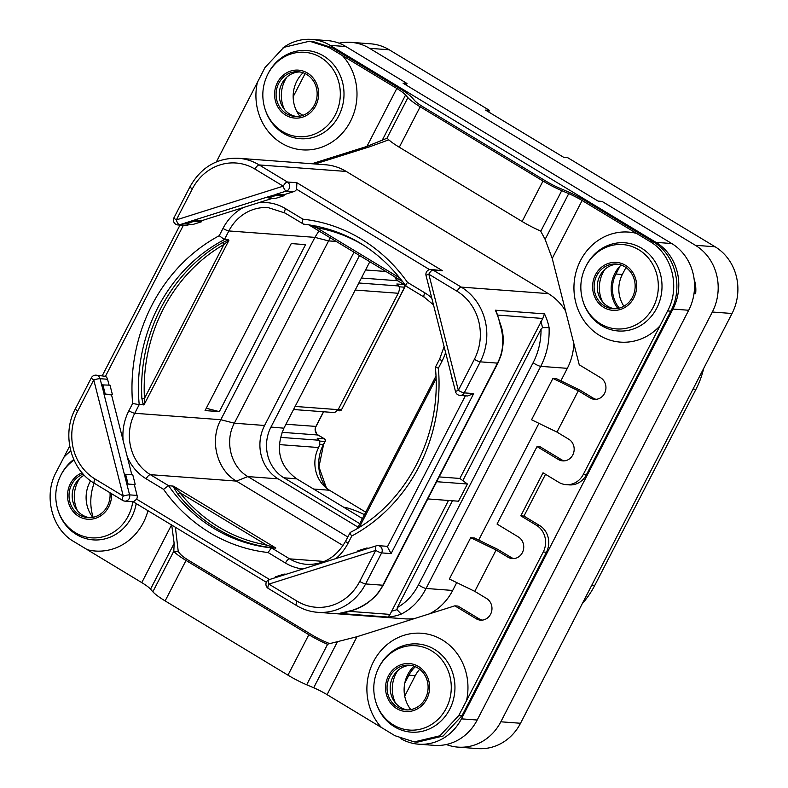 <?xml version="1.0" encoding="UTF-8"?>
<svg xmlns="http://www.w3.org/2000/svg" width="788" height="788" viewBox="0 0 788 788"><rect width="100%" height="100%" fill="white"/><g stroke="black" fill="none" stroke-linecap="round" stroke-linejoin="round"><path stroke-width="1.18" d="M703.684 368.42A85.518 78.308 94.3 0 1 695.981 389.292L594.674 585.573A85.518 78.308 94.3 0 1 582.293 603.608M296.889 111.63L302.986 115.314M404.717 696.109L415.276 675.651A29.491 26.999 94.3 0 1 419.689 669.278M623.899 306.217A29.491 26.999 94.3 0 1 622.333 274.49L615.95 274.017L620.077 266.029A30.86 28.26 94.3 0 1 621.102 265.014M625.938 267.506L622.333 274.49M311.585 39.4L327.345 40.582A49.151 45.005 94.3 0 1 345.902 46.541L406.992 83.479L403.052 83.183L598.092 201.098L602.032 201.393L671.75 243.531A49.151 45.005 94.3 0 1 688.692 310.255L477.193 720.025A49.151 45.005 94.3 0 1 434.365 745.359L418.605 744.187A49.151 45.005 -85.7 0 0 461.433 718.853L672.932 309.073A49.151 45.005 -85.7 0 0 655.99 242.359L330.142 45.369A49.151 45.005 -85.7 0 0 311.585 39.4A49.151 45.005 -85.7 0 0 283.03 47.832M410.794 709.604A30.86 28.26 94.3 0 1 404.776 683.157L408.893 675.178A29.491 26.999 94.3 0 1 415.404 666.717M92.787 517.352A30.86 28.26 94.3 0 1 90.6 480.779M299.844 116.191A30.86 28.26 94.3 0 1 303.084 72.762M406.175 85.074L406.992 83.479M400.895 738.711A49.151 45.005 -85.7 0 0 418.605 744.187M77.372 510.614A30.86 28.26 94.3 0 1 79.785 478.296M284.429 109.453A30.86 28.26 94.3 0 1 286.842 77.135M602.436 301.706A30.86 28.26 94.3 0 1 604.849 269.388M395.379 702.866A30.86 28.26 94.3 0 1 397.792 670.549M457.079 291.264L428.83 274.194L458.34 390.365L474.366 359.328A50.127 45.901 -85.7 0 0 457.079 291.264A4.915 1.793 -58.8 0 1 461.266 287.108L548.34 293.619L346.257 171.449A55.042 50.402 94.3 0 0 325.474 164.761L238.4 158.26C217.261 157.62 201.127 167.115 189.987 186.746L173.961 217.784A4.915 4.915 0 0 0 177.96 224.944A4.915 4.501 -85.7 0 0 179.526 224.757L193.947 220.413L194.459 221.192L201.629 221.724L201.383 220.778L272.796 198.251M560.879 380.821L567.321 368.341L540.716 366.351A4.915 0.827 -152.7 0 1 533.131 362.677C538.411 352.531 541.051 341.322 541.07 329.059L542.528 327.66L549.078 327.572C549.62 341.608 546.833 354.531 540.716 366.351L426.072 588.459L452.686 590.448A55.042 50.402 94.3 0 1 429.411 613.862M414.774 618.472A55.042 50.402 94.3 0 1 404.717 618.826L317.653 612.315A55.042 50.402 -85.7 0 0 365.612 583.938L382.85 585.228A4.915 0.827 27.3 0 0 383.293 585.12L497.937 363.012A4.915 0.827 27.3 0 1 497.484 363.13C503.611 351.3 504.418 338.229 499.907 323.898A55.042 50.402 -85.7 0 0 495.307 310.196L544.478 313.87A55.042 50.402 94.3 0 1 549.078 327.572M452.686 590.448L456.735 582.598M478.68 540.085L538.933 423.343M548.34 293.619A55.042 50.402 94.3 0 1 565.557 310.945M573.841 343.529A55.042 50.402 94.3 0 1 567.321 368.341M216.365 161.895L257.371 82.445A55.17 50.511 -85.7 0 0 281.533 143.16A55.17 50.511 -85.7 0 0 346.582 127.814A55.17 50.511 -85.7 0 0 342.435 55.603L328.823 47.408L309.566 41.203L312.728 41.439L332.004 47.644L399.969 88.709A27.521 4.659 27.3 0 1 412.242 97.85L414.557 100.48A19.661 3.329 -152.7 0 0 423.323 107.01L546.153 181.26A19.661 3.329 -152.7 0 0 559.539 188.125L566.533 191.12A27.521 4.659 27.3 0 1 585.267 200.733L653.154 241.798C675.267 254.337 683.718 287.6 670.775 311.181L586.4 474.75A19.661 18.006 94.3 0 1 569.261 484.886L566.109 484.65A19.661 18.006 -85.7 0 0 583.248 474.514L586.4 474.75M596.092 399.319A11.554 10.579 94.3 0 1 593.295 398.167L581.465 391.015A7.86 1.33 27.3 0 0 577.909 389.085L556.535 378.713L552.9 378.437L578.313 390.779L590.143 397.93L593.295 398.167M564.316 460.872A11.554 10.579 94.3 0 1 561.529 459.719L540.184 446.816L537.032 446.579L497.041 524.059L518.386 536.963A11.554 10.579 94.3 0 1 523.281 550.329A11.554 10.579 94.3 0 1 512.308 558.594A11.554 10.579 94.3 0 1 507.945 557.185L496.115 550.034L470.692 537.702L449.367 579.022L474.78 591.355L496.115 550.034M513.884 558.584A11.554 10.579 94.3 0 1 511.097 557.421L499.267 550.27A7.86 1.33 27.3 0 0 495.711 548.35L474.337 537.977L470.692 537.702M482.118 620.136A11.554 10.579 94.3 0 1 479.331 618.974L457.986 606.07L454.834 605.834L356.974 636.714L327.67 644.151L306.69 684.782L313.683 687.766L337.303 642.023M545.523 474.297L523.961 516.071L539.622 525.537A19.661 18.006 -85.7 0 1 546.409 552.23L461.945 715.79L443.132 736.012L417.423 742.138L414.261 741.902L439.97 735.775L458.764 715.553L466.516 700.67A55.17 50.511 -85.7 0 0 442.364 639.955A55.17 50.511 -85.7 0 0 377.314 655.301A55.17 50.511 -85.7 0 0 381.451 727.511L394.926 735.697L414.261 741.902M315.082 163.983L370.074 146.637L388.779 139.84M404.776 683.157A30.86 28.26 94.3 0 1 414.045 666.175M617.851 308.443A30.86 28.26 94.3 0 1 620.077 266.029M619.279 308.118A29.491 26.999 94.3 0 1 615.95 274.017M429.519 269.594L296.603 189.248L296.879 182.718L442.482 270.747L431.174 269.437A4.915 4.915 0 0 0 426.042 275.554L455.553 391.725A4.915 4.915 0 0 0 459.946 395.409A4.915 4.501 -85.7 0 0 464.231 392.877L480.247 361.84A55.042 50.402 -85.7 0 0 461.266 287.108L433.026 270.038A4.915 4.501 -85.7 0 0 431.174 269.437M276.411 194.39L267.684 196.941L276.411 194.39L276.923 195.168L268.245 197.906L275.416 198.448L284.094 195.71L283.857 194.764L293.885 191.592A4.915 4.501 94.3 0 0 296.603 189.248M378.082 545.631A4.915 4.915 0 0 0 376.24 545.848A4.915 1.852 -107.5 0 0 375.748 550.388L268.875 584.105L297.115 601.185A50.127 45.901 -85.7 0 0 359.722 581.426L375.748 550.388A4.915 0.827 27.3 0 0 381.638 552.9A4.915 4.501 -85.7 0 0 378.082 545.631L385.568 546.192A4.915 4.501 94.3 0 1 387.42 546.793L465.353 395.812M450.46 371.7L452.647 381.274M459.946 395.409L467.619 395.98L473.686 393.586L464.231 392.877A4.915 0.827 27.3 0 1 458.34 390.365A4.915 0.68 165.7 0 0 455.553 391.725M442.482 270.747L433.026 270.038A4.915 1.793 -58.8 0 0 428.83 274.194A4.915 0.68 165.7 0 0 426.042 275.554M430.09 291.501L427.697 282.065M578.313 390.779L556.988 432.1L531.565 419.768L552.9 378.437M339.707 613.3L352.019 610.434C366.489 605.47 376.772 597.068 382.85 585.228L497.484 363.13L480.247 361.84A4.915 0.827 27.3 0 1 474.366 359.328M533.131 362.677L418.497 584.785A4.915 0.827 -152.7 0 0 426.072 588.459C419.994 600.298 411.691 608.848 401.181 614.108A55.042 50.402 94.3 0 1 388.001 617.053L338.83 613.379A55.042 50.402 -85.7 0 0 352.019 610.434M401.181 614.108L396.994 609.616L397.329 607.538C406.224 602.554 413.276 594.97 418.497 584.785M452.44 500.764L397.329 607.538M427.786 498.922L458.537 501.217L467.422 483.999L459.847 478.454L439.152 476.907M541.07 329.059L462.98 480.345M448.48 500.469L390.05 614.404L388.001 617.053M473.686 393.586L391.094 553.609L387.42 546.793M376.24 545.848L269.368 579.564A4.915 1.852 -107.5 0 0 268.875 584.105A4.915 1.793 121.2 0 0 268.304 588.459L296.544 605.539C303.104 609.469 310.137 611.734 317.653 612.315M123.026 500.538A4.915 4.501 -85.7 0 0 124.878 501.129L133.507 501.779L136.649 499.159L269.555 579.505M95.033 479.005A4.915 1.793 121.2 0 0 94.462 483.359L122.701 500.439A4.915 1.793 121.2 0 1 123.273 496.085L93.762 379.914L77.746 410.952A50.127 45.901 -85.7 0 0 95.033 479.005L123.273 496.085A4.915 0.68 -14.3 0 1 129.587 494.864L126.819 483.96L134.295 484.512L137.073 495.425A4.915 4.501 94.3 0 1 136.649 499.159M134.295 484.512L126.819 483.96L104.046 394.315L111.532 394.877L131.813 474.731M135.172 484.246L132.768 474.809L124.415 474.524M111.532 394.877L112.398 394.601L110.005 385.165L101.652 384.879L100.076 378.693A4.915 4.501 -85.7 0 0 96.106 375.167L105.444 376.319A4.915 4.501 94.3 0 1 107.562 379.255L109.049 385.096M190.332 224.265L187.012 225.319A4.915 4.501 94.3 0 1 185.446 225.496L177.96 224.944M194.459 221.192L185.781 223.93L192.952 224.462L201.629 221.724M193.947 220.413L201.383 220.778M318.913 230.963L314.914 237.375L220.807 419.709C209.391 440.571 216.867 469.993 236.4 481.094L343.046 545.562M308.561 224.669L316.569 227.663A1.97 0.788 99.9 0 0 316.5 226.107M433.489 304.858L424.289 297.224L405.978 286.103C379.737 249.875 345.568 229.219 303.488 224.117L303.508 224.117C302.395 223.762 302.218 222.118 302.956 219.182L285.591 208.682A50.127 45.901 -85.7 0 0 258.425 202.782M406.431 286.339C405.416 286.044 405.771 284.724 407.494 282.37A167.598 153.463 -85.7 0 0 302.956 219.182M285.591 208.682A4.915 1.793 -58.8 0 0 285.02 213.036L303.488 224.117M435.744 367.336L438.394 368.193L442.147 360.924A4.915 0.827 27.3 0 1 439.743 358.816L435.34 367.356C442.482 434.444 406.441 504.084 350.197 532.461L345.636 541.149A4.915 0.827 27.3 0 0 348.04 543.257L351.783 535.988C349.941 533.703 349.527 532.501 350.542 532.412M330.211 237.789L234.332 423.205L220.807 419.709L134.758 413.276A45.212 41.4 -85.7 0 0 150.35 474.662L168.524 485.644L173.577 486.196L275.849 548.024L271.446 547.867L289.62 558.859A4.915 1.793 121.2 0 0 285.433 563.016A50.127 45.901 -85.7 0 0 302.947 568.975M173.577 486.196L179.802 492.638A1.97 0.561 141.4 0 1 177.645 493.879L172.808 485.969M274.539 548.074L265.182 546.793A1.97 0.788 -80.1 0 0 266.275 544.912L275.731 548.192M275.849 548.024L274.362 547.64M168.524 485.644L163.53 489.318A167.598 153.463 -85.7 0 0 268.058 552.516L271.446 547.867A162.683 148.962 -85.7 0 1 168.524 485.644M285.02 213.036L268.265 207.638A45.212 41.4 -85.7 0 0 228.865 230.943L224.413 239.582L228.481 239.877L228.855 240.478L144.224 404.451L139.21 404.648L134.758 413.276A4.915 0.827 -152.7 0 1 128.877 410.765A50.127 45.901 -85.7 0 0 123.115 440.482M291.264 243.571L305.537 244.635L219.34 411.641L205.067 410.578L291.264 243.571M143.278 404.953L141.879 398.501A162.683 148.962 94.3 0 1 222.295 242.714L228.481 239.877M222.295 242.714A1.97 0.67 -120 0 1 223.91 244.507L228.855 240.478M144.224 404.451L144.47 398.413L141.879 398.501M219.231 235.701A167.598 153.463 94.3 0 0 132.62 403.495L139.21 404.648A162.683 148.962 94.3 0 1 224.413 239.582L219.231 235.701L222.984 228.431A50.127 45.901 -85.7 0 1 243.344 207.539M354.029 252.19L264.591 425.471A39.321 36.002 -85.7 0 0 278.154 478.848L358.018 527.133M359.515 255.509L270.964 427.066A37.351 34.199 94.3 0 0 283.847 477.774L359.801 523.685M369.818 261.734L283.907 428.179C275.022 449.239 279.316 466.141 296.79 478.887L362.441 518.573M404.175 284.714A1.97 0.719 121.2 0 0 404.057 284.576A1.97 1.97 0 0 1 404.786 287.157L404.608 287.206A1.97 1.803 -85.7 0 0 403.929 284.537L396.837 284.005L398.551 285.955C399.782 287.384 399.674 289.817 398.236 293.264L338.17 409.652L334.644 412.587L293.54 409.514M397.881 280.883A1.97 0.719 121.2 0 0 397.792 280.784L404.057 284.576A1.97 0.719 121.2 0 0 403.929 284.537L397.664 280.745L361.396 278.036M338.219 409.553L341.332 409.79A1.97 1.803 94.3 0 1 339.618 410.804A1.97 1.97 0 0 0 341.509 409.74L404.608 287.206L399.033 286.783M324.548 438.985A1.97 0.719 121.2 0 0 324.429 438.837A1.97 0.719 121.2 0 0 324.301 438.798L317.209 438.276L318.923 440.226C320.155 441.644 320.056 444.087 318.618 447.535A31.451 28.801 -85.7 0 0 329.463 490.234L365.74 512.17M318.263 435.143A1.97 0.719 121.2 0 0 318.165 435.055L324.429 438.837A1.97 1.97 0 0 1 325.158 441.428L324.981 441.467A1.97 1.803 -85.7 0 0 324.301 438.798L318.037 435.015L282.065 432.326M343.745 507.275A25.078 4.245 -152.7 0 1 343.844 507.285A25.078 4.245 -152.7 0 1 349.774 508.664A108.123 108.123 0 0 1 364.45 514.672M264.591 425.471L234.332 423.205C224.403 441.349 230.904 466.939 247.885 476.582L347.794 536.983M206.259 408.253L219.34 411.641M357.762 551.531L357.88 550.802L366.558 548.064L366.44 548.793L357.791 551.669M368.705 548.221L366.558 548.064M284.005 574.945L275.327 577.683M275.288 577.555L275.416 576.816L284.094 574.078L283.976 574.816M286.241 574.245L284.094 574.078M185.781 223.93L185.269 223.152M112.398 394.601L105.228 394.069L102.834 384.633M105.228 394.069L104.223 394.266L101.819 384.83M101.652 384.879L104.223 394.266M96.106 375.167A4.915 4.915 0 0 0 91.369 377.807A4.915 0.827 -152.7 0 0 93.762 379.914A4.915 0.68 -14.3 0 1 100.076 378.693L107.562 379.255M126.986 483.901L124.593 474.465M128.001 483.704L125.597 474.268M329.768 643.688L325.375 641.806A19.661 3.329 -152.7 0 1 311.989 634.941L189.169 560.682A19.661 3.329 -152.7 0 1 180.403 554.161L178.275 551.738L175.399 527.29M178.275 551.738L173.813 551.403A27.521 4.659 27.3 0 0 186.017 560.455L308.837 634.704A27.521 4.659 27.3 0 0 327.345 644.22L327.67 644.151M171.666 524.69L174.158 543.395L173.813 551.403M381.451 727.511L327.069 694.642A19.661 3.329 27.3 0 0 313.683 687.766M306.69 684.782A27.521 4.659 -152.7 0 1 287.955 675.158L165.135 600.909A27.521 4.659 -152.7 0 1 152.852 591.778L150.538 589.138A19.661 3.329 27.3 0 0 141.771 582.618L87.389 549.738A55.17 50.511 -85.7 0 0 147.947 510.693M70.772 450.992A55.17 50.511 -85.7 0 0 63.907 457.276L56.155 472.16C43.31 495.741 51.752 529.014 73.776 541.543L87.399 549.738M454.834 605.834L476.179 618.738L479.331 618.974M474.78 591.355L486.62 598.516A11.554 10.579 94.3 0 1 491.505 611.882A11.554 10.579 94.3 0 1 480.532 620.146A11.554 10.579 94.3 0 1 476.179 618.738M537.032 446.579L558.377 459.483L561.529 459.719M556.988 432.1L568.818 439.251A11.554 10.579 94.3 0 1 573.703 452.617A11.554 10.579 94.3 0 1 562.73 460.881A11.554 10.579 94.3 0 1 558.377 459.483M342.435 55.603L396.817 88.473A19.661 3.329 -152.7 0 1 405.584 95.003L407.898 97.643A27.521 4.659 27.3 0 0 420.171 106.774L543.001 181.023A27.521 4.659 27.3 0 0 561.736 190.637L540.765 231.278L545.119 239.375L552.221 258.425L579.239 364.795L600.584 377.698A11.554 10.579 94.3 0 1 605.48 391.065A11.554 10.579 94.3 0 1 594.507 399.329A11.554 10.579 94.3 0 1 590.143 397.93M540.765 231.278L540.617 231.002A27.521 4.659 -152.7 0 1 522.119 221.487L399.289 147.238A27.521 4.659 -152.7 0 1 387.095 138.186L366.922 146.401L311.93 163.746M561.736 190.637L568.729 193.631A19.661 3.329 -152.7 0 1 582.115 200.497L636.507 233.376A55.17 50.511 -85.7 0 0 577.505 267.418A55.17 50.511 -85.7 0 0 599.54 335.412A55.17 50.511 -85.7 0 0 659.989 325.838L583.248 474.514M659.98 325.838L667.594 310.945C680.566 287.374 672.115 254.1 649.972 241.552L636.497 233.376M63.907 457.276L69.699 446.067M546.409 552.23L543.257 551.994A19.661 18.006 -85.7 0 0 536.47 525.31L520.809 515.835L543.03 472.79L558.692 482.266A19.661 18.006 -85.7 0 0 566.109 484.65M543.257 551.994L466.516 700.67M624.756 266.738A22.409 20.518 94.3 0 1 634.251 292.673A22.409 20.518 94.3 0 1 612.956 308.719A22.409 20.518 94.3 0 1 604.495 305.99A22.409 20.518 94.3 0 1 595.009 280.055A22.409 20.518 94.3 0 1 616.295 264.019A22.409 20.518 94.3 0 1 624.756 266.738M614.541 308.768A22.409 20.518 94.3 0 1 607.646 306.227A22.409 20.518 -85.7 0 1 597.944 281.119A22.409 20.518 -85.7 0 1 617.871 264.197M520.809 515.835L523.961 516.071M407.485 709.929A22.409 20.518 -85.7 0 1 400.599 707.397A22.409 20.518 94.3 0 1 390.887 682.29A22.409 20.518 94.3 0 1 410.814 665.367M417.709 667.899A22.409 20.518 -85.7 0 0 409.248 665.18A22.409 20.518 -85.7 0 0 387.952 681.216A22.409 20.518 -85.7 0 0 397.447 707.161A22.409 20.518 -85.7 0 0 405.899 709.88A22.409 20.518 -85.7 0 0 427.195 693.844A22.409 20.518 -85.7 0 0 417.709 667.899M109.995 492.756A22.409 20.518 94.3 0 1 87.892 517.627A22.409 20.518 94.3 0 1 79.43 514.909A22.409 20.518 94.3 0 1 69.127 493.318A22.409 20.518 94.3 0 1 83.203 474.071M89.468 517.677A22.409 20.518 -85.7 0 1 82.582 515.135A22.409 20.518 94.3 0 1 72.2 494.775A22.409 20.518 94.3 0 1 84.267 475.213M309.566 41.203L283.857 47.339L264.985 67.551L257.371 82.445M296.524 116.516A22.409 20.518 94.3 0 1 289.639 113.974A22.409 20.518 -85.7 0 1 279.927 88.867A22.409 20.518 -85.7 0 1 299.854 71.944M286.487 113.738A22.409 20.518 -85.7 0 0 294.948 116.457A22.409 20.518 -85.7 0 0 316.244 100.421A22.409 20.518 -85.7 0 0 306.749 74.486A22.409 20.518 -85.7 0 0 298.288 71.767A22.409 20.518 -85.7 0 0 276.992 87.803A22.409 20.518 -85.7 0 0 286.487 113.738M187.012 225.319L179.526 224.757A4.915 1.852 72.5 0 1 176.364 219.891L283.227 186.175L254.987 169.095A50.127 45.901 -85.7 0 0 192.38 188.854L176.364 219.891A4.915 0.827 -152.7 0 1 173.961 217.784M283.857 194.764L276.371 194.203L286.399 191.041A4.915 4.501 -85.7 0 0 287.423 182.018A4.915 1.793 -58.8 0 0 283.227 186.175A4.915 1.852 72.5 0 0 286.399 191.041L293.885 191.592M267.684 196.941L185.219 222.965M268.245 197.906L267.733 197.128M284.094 195.71L276.923 195.168M497.937 363.012L501.138 355.142C504.153 343.332 503.857 332.841 500.252 323.691L499.907 323.898M500.252 323.701L496.499 312.009L495.307 310.196M459.847 478.454L542.794 318.46L544.478 313.87M436.67 481.704L467.422 483.999M446.313 744.512A49.151 45.005 -85.7 0 0 458.005 747.132A49.151 45.005 -85.7 0 0 500.833 721.798L712.332 312.018A49.151 45.005 -85.7 0 0 695.39 245.304L369.542 48.314A49.151 45.005 -85.7 0 0 350.985 42.345A49.151 45.005 -85.7 0 0 339.037 43.192M94.136 483.162A49.151 45.005 -85.7 0 0 93.112 517.283M305.104 73.599L293.166 96.727M694.011 293.54L695.627 293.737A31.451 28.801 -85.7 0 0 694.13 279.198M350.985 42.345L370.685 43.813A49.151 45.005 94.3 0 1 389.242 49.782L489.496 110.399L488.678 111.985M500.833 721.798L520.533 723.266A49.151 45.005 94.3 0 1 477.705 748.6L458.005 747.132M520.533 723.266L732.032 313.496A49.151 45.005 94.3 0 0 715.09 246.772L567.833 157.748L563.893 157.452L485.556 110.103L489.496 110.399M695.656 293.53L694.031 293.412M594.674 585.573L591.719 585.346M695.981 389.292L693.026 389.075M671.75 243.531L655.99 242.359M345.902 46.541L330.142 45.369M688.692 310.255L672.932 309.073M477.193 720.025L461.433 718.853M415.276 675.651L408.893 675.178M254.987 169.095A4.915 1.793 -58.8 0 1 259.183 164.938L287.423 182.018L296.879 182.718M238.4 158.26A55.042 50.402 -85.7 0 1 259.183 164.938L346.257 171.449M431.735 297.992A50.127 45.901 -85.7 0 0 424.86 292.87L407.494 282.37M335.915 558.574A50.127 45.901 -85.7 0 0 348.04 543.257M438.394 368.193A167.598 153.463 94.3 0 1 351.783 535.988M442.147 360.924A50.127 45.901 -85.7 0 0 445.594 352.551M396.994 609.616A50.127 45.901 94.3 0 1 391.321 611.222M390.05 614.404L349.488 611.37M359.722 581.426A4.915 0.827 27.3 0 0 365.612 583.938L381.638 552.9L391.094 553.609M297.115 601.185A4.915 1.793 121.2 0 0 296.544 605.539M137.073 495.425L129.587 494.864A4.915 4.501 -85.7 0 1 124.878 501.129A4.915 4.915 0 0 1 122.701 500.439M127.282 456.873A50.127 45.901 -85.7 0 0 146.164 478.818L163.53 489.318M268.058 552.516L285.433 563.016M132.62 403.495L128.877 410.765M183.368 225.348L105.444 376.319M336.289 241.463L328.438 240.882L314.914 237.375L228.865 230.943A4.915 0.827 -152.7 0 1 222.984 228.431M399.989 278.095L316.569 227.663A160.713 147.159 -85.7 0 1 364.361 245.718M309.26 224.994L308.305 224.501M424.289 297.224A4.915 1.793 -58.8 0 1 424.86 292.87M359.367 527.231L436.03 378.693M324.203 561.44L289.62 558.859A45.212 41.4 -85.7 0 0 306.69 564.346C323.435 564.957 336.417 557.224 345.636 541.149M146.164 478.818A4.915 1.793 121.2 0 1 150.35 474.662L236.4 481.094L247.885 476.582L278.154 478.848M177.645 493.879A162.683 148.962 -85.7 0 0 265.182 546.793M174.04 486.984A1.97 1.448 -20.4 0 1 172.986 486.679M179.802 492.638L266.275 544.912A160.713 147.159 -85.7 0 1 179.802 492.638M227.919 240.97A1.97 0.788 71.7 0 1 228.116 239.995M223.91 244.507L144.47 398.413A160.713 147.159 94.3 0 1 223.91 244.507M143.958 403.653L143.13 404.658M295.126 406.441L338.17 409.652M398.236 293.264L355.201 290.053M398.551 285.955L358.845 282.99M323.464 411.75L315.87 426.475A6.294 5.762 -85.7 0 0 318.037 435.015A1.97 0.719 121.2 0 1 318.165 435.055C316.904 435.991 313.87 427.746 316.047 426.426L285.945 424.239M319.416 441.053L324.981 441.467L323.385 444.57A39.321 36.002 -85.7 0 0 326.193 487.92M325.158 441.428L323.563 444.521L319.652 444.294M394.936 276.913A6.294 5.762 -85.7 0 0 397.664 280.745A1.97 0.719 121.2 0 1 397.792 280.784L395.113 277.031M385.962 271.496L365.563 269.969M329.463 490.234L313.604 489.053M318.618 447.535L279.504 444.609M318.923 440.226L280.528 437.36M296.79 478.887L283.847 477.774M283.907 428.179L270.964 427.066M77.746 410.952A4.915 0.827 -152.7 0 1 75.343 408.854C61.474 434.188 70.644 469.835 94.462 483.359M507.945 557.185L511.097 557.421M328.823 47.408L332.004 47.644M649.972 241.552L653.154 241.798M171.538 524.946L141.771 582.618M396.817 88.473L366.922 146.401M174.158 543.395L150.538 589.138M173.823 551.147L152.852 591.778M186.017 560.455L165.135 600.909M308.837 634.704L287.955 675.158M327.069 694.642L356.974 636.714M552.221 258.425L582.115 200.497M545.119 239.375L568.729 193.631M543.001 181.023L522.119 221.487M420.171 106.774L399.289 147.238M407.898 97.643L386.928 138.274M405.584 95.003L381.973 140.747M583.09 301.479L583.356 302.296A44.217 40.483 -85.7 0 0 601.52 325.602A44.217 40.483 -85.7 0 0 656.739 308.177A44.217 40.483 -85.7 0 0 641.491 248.151A44.217 40.483 -85.7 0 0 586.075 265.97L585.691 266.728C580.244 277.977 579.377 289.551 583.09 301.479A42.296 38.73 -85.7 0 0 600.466 323.779A42.296 38.73 -85.7 0 0 653.291 307.113A42.296 38.73 -85.7 0 0 638.704 249.697A42.296 38.73 -85.7 0 0 585.691 266.728M603.766 307.418A24.044 22.015 -85.7 0 0 633.788 297.953A24.044 22.015 -85.7 0 0 625.495 265.31A24.044 22.015 -85.7 0 0 595.472 274.785A24.044 22.015 -85.7 0 0 603.766 307.418M667.594 310.945L670.775 311.181M539.622 525.537L536.47 525.31M458.764 715.553L461.945 715.79M418.438 666.471A24.044 22.015 -85.7 0 0 388.415 675.946A24.044 22.015 -85.7 0 0 396.709 708.589A24.044 22.015 -85.7 0 0 426.732 699.114A24.044 22.015 -85.7 0 0 418.438 666.471M431.647 650.858A42.296 38.73 -85.7 0 0 378.634 667.899C373.187 679.138 372.32 690.721 376.034 702.64A42.296 38.73 -85.7 0 0 393.409 724.94A42.296 38.73 -85.7 0 0 446.235 708.274A42.296 38.73 -85.7 0 0 431.647 650.858M376.034 702.64L376.3 703.457A44.217 40.483 -85.7 0 0 394.463 726.772A44.217 40.483 -85.7 0 0 449.682 709.348A44.217 40.483 -85.7 0 0 434.434 649.322A44.217 40.483 -85.7 0 0 379.018 667.131L378.634 667.899M74.013 460.064A42.296 38.73 -85.7 0 0 60.617 475.647C55.18 486.885 54.313 498.469 58.026 510.388L58.292 511.205A44.217 40.483 -85.7 0 0 76.456 534.51A44.217 40.483 -85.7 0 0 136.216 503.591M73.757 459.502A44.217 40.483 -85.7 0 0 61.001 474.878L60.617 475.647M58.026 510.388A42.296 38.73 -85.7 0 0 75.392 532.688A42.296 38.73 -85.7 0 0 132.788 501.72M82.07 472.79A24.044 22.015 -85.7 0 0 67.61 493.564A24.044 22.015 -85.7 0 0 78.692 516.337A24.044 22.015 -85.7 0 0 101.14 515.549A24.044 22.015 -85.7 0 0 111.561 493.702M285.749 115.166A24.044 22.015 -85.7 0 0 315.771 105.691A24.044 22.015 -85.7 0 0 307.487 73.057A24.044 22.015 -85.7 0 0 277.455 82.533A24.044 22.015 -85.7 0 0 285.749 115.166M282.449 131.527A42.296 38.73 -85.7 0 0 335.274 114.861A42.296 38.73 -85.7 0 0 320.686 57.435A42.296 38.73 -85.7 0 0 267.674 74.476C262.237 85.715 261.37 97.298 265.083 109.227A42.296 38.73 -85.7 0 0 282.449 131.527M265.083 109.227L265.349 110.034A44.217 40.483 -85.7 0 0 283.513 133.349A44.217 40.483 -85.7 0 0 338.732 115.925A44.217 40.483 -85.7 0 0 323.484 55.899A44.217 40.483 -85.7 0 0 268.058 73.717L267.674 74.476M192.38 188.854A4.915 0.827 -152.7 0 1 189.987 186.746M497.76 315.092L542.794 318.46M540.814 321.583A50.127 45.901 94.3 0 1 542.528 327.66M369.542 48.314L389.242 49.782M695.39 245.304L715.09 246.772M712.332 312.018L732.032 313.496M352.187 610.444C362.007 607.696 370.813 601.707 378.595 592.487L383.293 585.12M133.162 501.749L266.354 582.273M402.727 281.631L308.64 224.747M439.743 358.816L444.097 346.621M357.328 528.472L435.941 376.162M404.786 287.157L341.509 409.74M323.622 411.76L316.047 426.426M323.563 444.521L318.953 466.949L326.478 488.146M337.569 410.646L339.618 410.804M269.368 579.564A4.915 4.915 0 0 0 268.304 588.459M180.009 225.092L102.312 375.63M91.369 377.807L75.343 408.854"/></g></svg>
